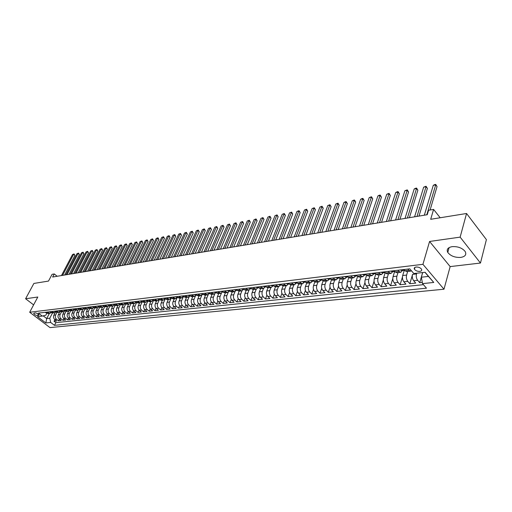 <?xml version="1.0" encoding="UTF-8"?>
<svg xmlns="http://www.w3.org/2000/svg" width="512" height="512" viewBox="0 0 512 512"><rect width="100%" height="100%" fill="white"/><g stroke="black" fill="none" stroke-linecap="round" stroke-linejoin="round"><path stroke-width="0.77" d="M452.141 246.65C447.802 247.507 446.342 249.44 447.776 252.448C450.624 256.019 454.957 257.677 460.762 257.421C465.229 256.595 466.701 254.624 465.178 251.507C462.24 247.955 457.888 246.336 452.141 246.65M416.102 267.034C414.432 267.334 413.875 268.064 414.426 269.235C415.616 270.739 417.414 271.456 419.821 271.386C421.51 271.091 422.067 270.349 421.504 269.165C420.301 267.661 418.496 266.95 416.102 267.034M480.467 263.046L486.4 239.622L466.554 213.491L460.141 237.133L429.574 241.466L422.931 264.314L443.987 289.216L450.157 266.592L480.467 263.046L460.141 237.133M422.931 264.314L29.683 312.25L49.984 327.597L443.987 289.216M29.683 312.25L37.805 297.018L25.6 298.752L33.613 304.877M25.6 298.752L33.875 283.443L48.493 281.082L52.09 274.317L54.272 273.946L52.64 277.024L427.238 214.72L428.563 210.266L433.594 209.408L430.682 219.296L466.554 213.491M55.277 312.467L53.856 315.213C53.184 316.87 53.472 318.285 54.72 319.456L56.71 320.979L54.035 321.261L54.899 319.597M56.934 312.506L55.648 315.008C54.976 316.672 55.258 318.093 56.506 319.264L58.496 320.794L59.366 319.098M58.496 320.794L61.203 320.506L59.206 318.976C57.958 317.792 57.67 316.371 58.342 314.701L59.738 311.987M64.256 311.501L62.88 314.182C62.208 315.866 62.496 317.299 63.75 318.483L65.747 320.026L63.014 320.314L63.891 318.592M68.832 310.995L67.475 313.664C66.803 315.354 67.098 316.794 68.352 317.99L70.355 319.539L67.584 319.834L68.474 318.08M73.472 310.483L72.128 313.133C71.456 314.829 71.75 316.282 73.005 317.485L75.014 319.053L72.211 319.347L73.107 317.562M78.17 309.958L76.838 312.595C76.166 314.304 76.461 315.763 77.722 316.979L79.731 318.554L76.896 318.854L77.805 317.037M82.931 309.421L81.613 312.051C80.941 313.773 81.235 315.245 82.496 316.461L84.512 318.048L81.638 318.349L82.56 316.506M87.75 308.877L86.445 311.501C85.773 313.235 86.067 314.714 87.334 315.942L89.357 317.536L86.445 317.843L87.373 315.968M92.64 308.314L91.341 310.944C90.669 312.685 90.963 314.176 92.23 315.411L94.259 317.018L91.309 317.331L92.25 315.424M96.237 316.813L97.184 314.867L99.219 316.493L96.237 316.813L94.208 315.2C92.941 313.958 92.64 312.467 93.312 310.72L91.341 310.944M102.611 307.162L101.318 309.811C100.646 311.571 100.947 313.082 102.221 314.336L104.25 315.962L101.229 316.282L102.189 314.31M107.693 306.573L106.4 309.229C105.728 311.008 106.035 312.525 107.309 313.786L109.35 315.424L106.285 315.75L107.258 313.741M112.845 305.965L111.558 308.646C110.886 310.432 111.187 311.955 112.467 313.229L114.509 314.88L111.405 315.213L112.39 313.158M118.067 305.357L116.774 308.051C116.109 309.85 116.416 311.386 117.696 312.666L119.738 314.33L116.595 314.662L117.587 312.576M123.36 304.736L122.067 307.45C121.402 309.254 121.709 310.803 122.989 312.09L125.037 313.773L121.85 314.106L122.861 311.981M128.723 304.109L127.43 306.842C126.765 308.659 127.072 310.214 128.358 311.514L130.413 313.203L127.181 313.542L128.198 311.373M134.157 303.475L132.864 306.221C132.198 308.051 132.506 309.619 133.798 310.925L135.853 312.627L132.576 312.973L133.613 310.758M139.661 302.829L138.374 305.594C137.709 307.437 138.016 309.011 139.309 310.33L141.37 312.045L138.054 312.397L139.098 310.138M145.242 302.176L143.955 304.96C143.29 306.81 143.603 308.403 144.902 309.728L146.963 311.456L143.597 311.814L144.659 309.504M150.906 301.51L149.619 304.314C148.954 306.176 149.267 307.782 150.566 309.12L152.634 310.861L149.222 311.219L150.298 308.864M156.64 300.845L155.36 303.661C154.694 305.536 155.014 307.149 156.307 308.499L158.381 310.253L154.918 310.618L156.013 308.211M162.458 300.16L161.178 302.995C160.512 304.89 160.832 306.515 162.138 307.872L164.205 309.638L160.704 310.01L161.811 307.546M168.358 299.469L167.078 302.323C166.419 304.23 166.739 305.862 168.045 307.232L170.118 309.018L166.56 309.389L167.686 306.874M174.342 298.771L173.062 301.645C172.403 303.558 172.73 305.21 174.029 306.586L176.109 308.384L172.506 308.762L173.645 306.189M180.41 298.061L179.136 300.954C178.477 302.88 178.803 304.544 180.109 305.933L182.189 307.744L178.534 308.128L179.693 305.491M186.566 297.338L185.293 300.256C184.634 302.195 184.96 303.866 186.272 305.267L188.352 307.091L184.646 307.482L185.824 304.781M192.806 296.608L191.539 299.539C190.886 301.498 191.213 303.181 192.525 304.589L194.611 306.432L190.848 306.829L192.045 304.058M199.142 295.866L197.875 298.822C197.222 300.787 197.555 302.483 198.867 303.904L200.954 305.76L197.139 306.163L198.355 303.328M205.574 295.117L204.307 298.086C203.654 300.07 203.987 301.779 205.306 303.213L207.392 305.082L203.52 305.491L204.755 302.579M212.096 294.355L210.835 297.344C210.182 299.341 210.522 301.062 211.834 302.509L213.926 304.39L209.997 304.806L211.251 301.818M218.714 293.581L217.459 296.589C216.813 298.605 217.146 300.339 218.464 301.792L220.557 303.693L216.57 304.115L217.85 301.043M225.434 292.794L224.179 295.827C223.539 297.85 223.872 299.597 225.197 301.069L227.29 302.982L223.238 303.411L224.538 300.256M232.256 291.994L231.008 295.053C230.362 297.088 230.701 298.848 232.026 300.326L234.125 302.259L230.01 302.694L231.334 299.45M239.181 291.181L237.933 294.259C237.299 296.314 237.638 298.086 238.957 299.584L241.056 301.53L236.883 301.971L238.234 298.63M246.214 290.362L244.973 293.459C244.333 295.533 244.678 297.318 246.003 298.822L248.102 300.787L243.866 301.235L245.235 297.792M250.49 287.827L251.558 288.851L253.331 289.53L252.115 292.646C251.482 294.733 251.827 296.531 253.152 298.048L255.251 300.032L250.95 300.486L252.346 296.941M260.602 288.672L259.373 291.821C258.739 293.92 259.091 295.738 260.416 297.267L262.515 299.264L258.144 299.725L259.571 296.07M267.974 287.802L266.739 290.982C266.112 293.101 266.464 294.925 267.789 296.467L269.894 298.49L265.453 298.957L266.912 295.181M275.462 286.906L274.227 290.131C273.606 292.262 273.958 294.106 275.283 295.661L277.382 297.696L272.877 298.17L274.362 294.272M283.072 285.984L281.837 289.267C281.216 291.411 281.568 293.274 282.893 294.842L284.998 296.89L280.416 297.376L281.933 293.338M290.81 285.043L289.562 288.384C288.947 290.547 289.306 292.422 290.63 294.003L292.736 296.077L288.077 296.57L289.632 292.39M298.675 284.07L297.421 287.488C296.806 289.67 297.165 291.558 298.49 293.158L300.595 295.245L295.859 295.744L297.453 291.418M306.675 283.078L305.402 286.579C304.794 288.781 305.158 290.682 306.483 292.294L308.582 294.406L303.776 294.912L305.402 290.419M314.81 282.054L313.517 285.658C312.915 287.872 313.28 289.792 314.605 291.418L316.704 293.549L311.814 294.061L313.485 289.395M323.078 280.998L321.766 284.717C321.171 286.95 321.536 288.89 322.861 290.528L324.96 292.678L319.987 293.203L321.696 288.346M331.494 279.917L330.157 283.763C329.568 286.016 329.933 287.968 331.258 289.626L333.35 291.789L328.301 292.326L330.054 287.264M340.051 278.803L338.688 282.79C338.099 285.062 338.47 287.027 339.795 288.704L341.888 290.886L336.749 291.43L338.554 286.15M348.762 277.651L347.366 281.805C346.784 284.09 347.155 286.08 348.48 287.763L350.566 289.971L345.344 290.528L347.2 285.005M357.626 276.467L356.192 280.8C355.616 283.104 355.987 285.107 357.312 286.81L359.398 289.043L354.08 289.6L355.994 283.821M366.643 275.245L365.171 279.782C364.602 282.099 364.979 284.122 366.298 285.843L368.378 288.096L362.97 288.666L364.947 282.592M375.827 273.984L374.304 278.739C373.747 281.082 374.125 283.117 375.443 284.858L377.517 287.13L372.019 287.712L374.061 281.312M385.171 272.698L383.603 277.683C383.053 280.045 383.43 282.099 384.749 283.853L386.822 286.15L381.222 286.739L383.347 279.968M394.669 271.411L393.069 276.602C392.518 278.982 392.902 281.062 394.214 282.829L396.288 285.152L390.586 285.754L392.806 278.554M404.307 270.202L402.701 275.507C402.163 277.907 402.547 280 403.859 281.792L405.92 284.134L400.122 284.742L402.451 277.024M416.698 273.222L416.486 273.939L412.512 274.394C411.981 276.813 412.371 278.925 413.677 280.73L415.731 283.098L409.824 283.718L412.326 275.27M339.027 277.779L338.086 277.69M37.574 315.597L39.002 315.123C38.342 313.869 37.037 313.12 35.085 312.87L33.658 313.344C34.31 314.598 35.616 315.347 37.574 315.597L38.336 314.157M49.402 313.389L46.714 318.547L49.798 318.208L50.656 322.445L54.47 325.344L426.47 288.186L422.528 283.622L433.76 282.451L425.094 272.262L413.837 273.549L409.766 268.838L38.394 313.114L42.285 316.077L45.843 315.187L46.81 313.338M50.656 322.445L45.818 322.944L37.472 316.627L42.285 316.077M407.68 271.462L406.605 275.066L402.701 275.507M397.99 272.602L396.902 276.166L393.069 276.602M388.474 273.715L387.366 277.254L383.603 277.683M379.123 274.81L378.003 278.317L374.304 278.739M369.933 275.885L368.806 279.366L365.171 279.782M360.902 276.941L359.763 280.397L356.192 280.8M352.026 277.978L350.874 281.408L347.366 281.805M343.296 279.002L342.138 282.4L338.688 282.79M334.72 280.006L333.549 283.379L330.157 283.763M326.278 280.992L325.107 284.339L321.766 284.717M317.984 281.958L316.8 285.286L313.517 285.658M309.824 282.918L308.634 286.214L305.402 286.579M301.792 283.859L300.595 287.13L297.421 287.488M293.894 284.781L292.691 288.032L289.562 288.384M286.125 285.69L284.909 288.915L281.837 289.267M278.477 286.586L277.254 289.786L274.227 290.131M270.944 287.469L269.722 290.643L266.739 290.982M263.533 288.333L262.304 291.488L259.373 291.821M256.237 289.184L255.002 292.32L252.115 292.646M249.056 290.022L247.814 293.139L244.973 293.459M241.984 290.842L240.736 293.939L237.933 294.259M235.027 291.635L233.766 294.733L231.008 295.053M228.179 292.41L226.899 295.52L224.179 295.827M221.434 293.158L220.134 296.288L217.459 296.589M214.797 293.888L213.472 297.043L210.835 297.344M208.262 294.592L206.906 297.792L204.307 298.086M201.83 295.27L200.435 298.528L197.875 298.822M195.501 295.917L194.061 299.258L191.539 299.539M189.28 296.531L187.782 299.968L185.293 300.256M183.162 297.094L181.587 300.672L179.136 300.954M177.171 297.562L175.482 301.37L173.062 301.645M171.194 298.176L169.459 302.054L167.078 302.323M165.222 298.97L163.526 302.733L161.178 302.995M159.328 299.75L157.677 303.398L155.36 303.661M153.523 300.512L151.904 304.051L149.619 304.314M147.795 301.261L146.214 304.698L143.955 304.96M142.15 301.997L140.595 305.338L138.374 305.594M136.582 302.714L135.059 305.971L132.864 306.221M131.091 303.418L129.594 306.592L127.43 306.842M125.677 304.102L124.205 307.206L122.067 307.45M120.333 304.781L118.886 307.808L116.774 308.051M115.066 305.44L113.638 308.41L111.558 308.646M109.862 306.093L108.454 308.998L106.4 309.229M104.73 306.726L103.341 309.581L101.318 309.811M97.594 307.744L96.294 310.381C95.622 312.134 95.923 313.632 97.19 314.874L99.194 314.662C97.926 313.414 97.626 311.91 98.298 310.157L96.294 310.381M99.667 307.354L98.298 310.157M94.669 307.968L93.312 310.72M89.741 308.57L88.397 311.283L86.445 311.501M84.87 309.165L83.539 311.834L81.613 312.051M80.064 309.747L78.746 312.378L76.838 312.595M75.322 310.317L74.01 312.922L72.128 313.133M70.637 310.88L69.331 313.453L67.475 313.664M66.01 311.43L64.71 313.978L62.88 314.182M61.446 311.974L60.154 314.496L58.342 314.701M54.035 321.261L55.853 322.65L423.424 284.659M416.486 273.939C415.955 276.365 416.346 278.49 417.651 280.301L419.706 282.675L422.31 282.406M409.824 283.718L407.763 281.37C406.458 279.571 406.067 277.472 406.605 275.066M400.122 284.742L398.054 282.419C396.742 280.64 396.358 278.554 396.902 276.166M390.586 285.754L388.512 283.443C387.2 281.683 386.816 279.622 387.366 277.254M381.222 286.739L379.142 284.454C377.824 282.714 377.446 280.666 378.003 278.317M372.019 287.712L369.933 285.453C368.614 283.725 368.237 281.696 368.806 279.366M362.97 288.666L360.883 286.426C359.565 284.717 359.194 282.707 359.763 280.397M354.08 289.6L351.994 287.386C350.669 285.69 350.298 283.699 350.874 281.408M345.344 290.528L343.251 288.326C341.926 286.65 341.555 284.672 342.138 282.4M336.749 291.43L334.656 289.254C333.331 287.597 332.96 285.632 333.549 283.379M328.301 292.326L326.202 290.17C324.877 288.518 324.512 286.579 325.107 284.339M319.987 293.203L317.888 291.066C316.563 289.434 316.205 287.507 316.8 285.286M311.814 294.061L309.715 291.949C308.39 290.33 308.026 288.416 308.634 286.214M303.776 294.912L301.67 292.813C300.346 291.213 299.987 289.318 300.595 287.13M295.859 295.744L293.76 293.67C292.435 292.077 292.077 290.202 292.691 288.032M288.077 296.57L285.978 294.509C284.646 292.934 284.294 291.066 284.909 288.915M280.416 297.376L278.31 295.334C276.986 293.773 276.634 291.923 277.254 289.786M272.877 298.17L270.771 296.147C269.446 294.598 269.094 292.768 269.722 290.643M265.453 298.957L263.347 296.947C262.022 295.411 261.677 293.594 262.304 291.488M258.144 299.725L256.045 297.741C254.72 296.218 254.374 294.406 255.002 292.32M250.95 300.486L248.845 298.515C247.526 297.005 247.181 295.213 247.814 293.139M243.866 301.235L241.76 299.277C240.442 297.779 240.096 296 240.736 293.939M236.883 301.971L234.784 300.032C233.466 298.547 233.126 296.781 233.766 294.733M230.01 302.694L227.917 300.774C226.592 299.302 226.253 297.549 226.899 295.52M223.238 303.411L221.146 301.504C219.827 300.045 219.488 298.304 220.134 296.288M216.57 304.115L214.477 302.221C213.158 300.774 212.826 299.046 213.472 297.043M209.997 304.806L207.904 302.931C206.592 301.491 206.259 299.782 206.906 297.792M203.52 305.491L201.427 303.629C200.115 302.202 199.782 300.506 200.435 298.528M197.139 306.163L195.053 304.32C193.741 302.906 193.408 301.216 194.061 299.258M190.848 306.829L188.762 304.998C187.45 303.59 187.123 301.92 187.782 299.968M184.646 307.482L182.56 305.664C181.254 304.275 180.928 302.611 181.587 300.672M178.534 308.128L176.454 306.323C175.149 304.941 174.822 303.29 175.482 301.37M172.506 308.762L170.426 306.976C169.126 305.6 168.8 303.962 169.459 302.054M166.56 309.389L164.486 307.616C163.187 306.253 162.867 304.627 163.526 302.733M160.704 310.01L158.63 308.25C157.331 306.899 157.011 305.28 157.677 303.398M154.918 310.618L152.851 308.87C151.558 307.533 151.238 305.926 151.904 304.051M149.222 311.219L147.155 309.485C145.862 308.154 145.549 306.56 146.214 304.698M143.597 311.814L141.536 310.093C140.243 308.768 139.93 307.187 140.595 305.338M138.054 312.397L135.994 310.688C134.701 309.376 134.394 307.808 135.059 305.971M132.576 312.973L130.528 311.277C129.235 309.978 128.928 308.416 129.594 306.592M127.181 313.542L125.126 311.859C123.846 310.566 123.533 309.018 124.205 307.206M121.85 314.106L119.808 312.435C118.522 311.155 118.214 309.613 118.886 307.808M116.595 314.662L114.554 313.005C113.274 311.731 112.966 310.195 113.638 308.41M111.405 315.213L109.363 313.562C108.09 312.294 107.782 310.778 108.454 308.998M106.285 315.75L104.25 314.112C102.976 312.858 102.669 311.347 103.341 309.581M101.229 316.282L99.194 314.662M91.309 317.331L89.286 315.731C88.019 314.496 87.725 313.018 88.397 311.283M86.445 317.843L84.422 316.256C83.162 315.034 82.867 313.555 83.539 311.834M81.638 318.349L79.622 316.768C78.362 315.558 78.067 314.093 78.746 312.378M76.896 318.854L74.886 317.28C73.626 316.077 73.338 314.624 74.01 312.922M72.211 319.347L70.208 317.786C68.947 316.589 68.659 315.142 69.331 313.453M67.584 319.834L65.581 318.285C64.333 317.094 64.038 315.661 64.71 313.978M63.014 320.314L61.018 318.778C59.77 317.594 59.482 316.166 60.154 314.496M47.13 312.07L49.843 313.338L51.123 312.73M45.35 312.282L48.058 313.549L49.843 313.338M49.818 311.75L52.531 313.024L54.336 312.813L51.616 311.539M54.336 311.213L57.056 312.493L58.886 312.282L56.16 310.995M58.918 310.669L61.645 311.962L63.494 311.744L60.762 310.445M63.552 310.112L66.285 311.418L68.154 311.194L65.421 309.888M68.243 309.555L70.982 310.867L72.883 310.643L70.138 309.331M72.998 308.986L75.744 310.31L77.664 310.086L74.918 308.755M77.818 308.416L80.563 309.747L82.509 309.517L79.757 308.179M82.694 307.834L85.446 309.171L87.418 308.941L84.659 307.597M87.635 307.245L90.394 308.595L92.39 308.358L89.632 307.002M92.64 306.643L95.405 308.006L97.427 307.77L94.662 306.406M97.709 306.042L100.48 307.411L102.534 307.174L99.757 305.798M102.848 305.427L105.626 306.81L107.706 306.566L104.928 305.184M108.058 304.806L110.842 306.202L112.941 305.958L110.163 304.557M113.338 304.179L116.122 305.581L118.253 305.331L115.469 303.923M118.682 303.539L121.472 304.96L123.635 304.704L120.845 303.283M124.109 302.893L126.899 304.32L129.094 304.064L126.298 302.637M129.6 302.24L130.65 303.11L129.094 304.064M136.198 302.432L134.624 303.418L131.821 301.978M135.174 301.574L137.978 303.027L140.23 302.765L137.427 301.306M140.826 300.902L143.629 302.362L145.914 302.099L143.104 300.627M146.554 300.218L149.363 301.696L151.68 301.421L148.864 299.942M152.358 299.526L155.174 301.011L157.523 300.736L154.707 299.245M158.253 298.822L161.069 300.326L163.45 300.045L160.634 298.541M164.23 298.112L167.053 299.622L169.466 299.341L166.643 297.824M170.291 297.389L173.114 298.912L175.565 298.63L172.742 297.094M176.442 296.659L179.27 298.195L181.754 297.901L178.925 296.358M182.682 295.91L185.51 297.466L188.032 297.171L185.203 295.61M189.011 295.155L191.846 296.723L194.406 296.422L191.571 294.854M195.437 294.394L198.272 295.968L200.87 295.667L198.035 294.08M201.958 293.613L204.794 295.206L207.43 294.899L204.595 293.299M208.576 292.826L211.418 294.432L214.093 294.118L211.251 292.506M215.296 292.026L218.138 293.645L220.858 293.325L218.016 291.699M222.118 291.213L223.194 292.198L224.966 292.845L227.725 292.525L225.952 291.872L224.877 290.88M229.05 290.387L230.118 291.379L231.891 292.038L234.694 291.706L232.922 291.046L231.853 290.048M236.083 289.549L238.931 291.213L241.773 290.88L240 290.214L238.931 289.21M243.232 288.691L244.301 289.702L246.074 290.374L248.966 290.035L247.194 289.363L246.118 288.352M258.054 287.654L256.269 289.184L254.496 288.506L253.421 287.482M257.862 286.95L258.938 287.981L260.704 288.666L263.686 288.314L261.92 287.629L260.845 286.592M265.35 286.054L266.426 287.098L268.198 287.789L271.226 287.43L269.459 286.739L268.384 285.696M272.966 285.152L274.042 286.195L275.808 286.899L278.886 286.534L277.12 285.837L276.045 284.781M280.704 284.224L281.773 285.286L283.546 285.99L286.669 285.626L284.902 284.915L283.834 283.853M288.563 283.29L289.638 284.358L291.405 285.069L294.586 284.698L292.819 283.981L291.744 282.912M296.557 282.336L297.632 283.411L299.392 284.134L302.63 283.757L300.864 283.034L299.795 281.952M304.685 281.37L305.76 282.458L307.52 283.187L310.81 282.803L309.05 282.067L307.974 280.973M312.947 280.384L314.022 281.478L315.776 282.221L319.123 281.83L317.363 281.088L316.294 279.987M321.35 279.379L322.426 280.486L324.179 281.235L327.578 280.838L325.824 280.09L324.755 278.976M329.901 278.362L330.97 279.482L332.723 280.237L336.179 279.834L334.432 279.072L333.363 277.952M338.598 277.325L339.667 278.458L341.414 279.219L344.928 278.81L343.187 278.042L342.118 276.909M347.443 276.269L348.512 277.414L350.253 278.182L353.83 277.766L352.09 276.992L351.021 275.846M356.442 275.2L357.51 276.352L359.251 277.133L362.893 276.704L361.152 275.917L360.09 274.765M365.606 274.106L366.669 275.27L368.403 276.064L372.109 275.629L370.381 274.829L369.318 273.664M374.931 272.992L375.994 274.17L377.722 274.97L381.498 274.528L379.77 273.722L378.707 272.544M384.422 271.859L385.485 273.05L387.206 273.862L391.046 273.414L389.331 272.595L388.269 271.405M394.093 270.707L395.149 271.91L396.864 272.73L400.774 272.275L399.066 271.45L398.003 270.24M403.936 269.536L404.992 270.746L406.694 271.578L410.682 271.117L408.979 270.278L407.923 269.062M52.486 313.03L49.798 318.208M440.186 217.76L433.594 209.408M57.165 276.269L54.272 273.946M43.181 315.853L46.714 318.547L45.818 322.944M422.707 272.538L421.357 277.21L428.467 276.422L424.947 272.282M55.853 322.65L54.47 325.344M419.706 282.675L422.643 272.544M55.629 312.186L54.336 312.813M60.198 311.635L58.886 312.282M64.819 311.078L63.494 311.744M69.498 310.515L68.154 311.194M74.24 309.946L72.883 310.643M79.04 309.37L77.664 310.086M83.904 308.781L82.509 309.517M88.826 308.186L87.418 308.941M93.818 307.584L92.39 308.358M98.874 306.97L97.427 307.77M103.994 306.349L102.534 307.174M109.184 305.722L107.706 306.566M114.438 305.082L112.941 305.958M119.77 304.435L118.253 305.331M125.171 303.776L123.635 304.704M132.87 302.854L130.65 303.11L132.403 303.68L134.624 303.418M141.824 301.747L140.23 302.765M147.526 301.043L145.914 302.099M153.312 300.339L151.68 301.421M159.174 299.616L157.523 300.736M165.126 298.886L163.45 300.045M171.155 298.144L169.466 299.341M177.274 297.389L175.565 298.63M183.482 296.621L181.754 297.901M189.786 295.84L188.032 297.171M196.173 295.053L194.406 296.422M202.656 294.246L200.87 295.667M207.117 292.998L209.248 293.434L207.43 294.899M215.898 292.646L214.093 294.118M222.656 291.846L220.858 293.325M229.523 291.034L227.725 292.525M236.486 290.208L234.694 291.706M243.565 289.37L241.773 290.88M250.752 288.518L248.966 290.035M265.472 286.771L263.686 288.314M273.005 285.882L271.226 287.43M280.659 284.973L278.886 286.534M288.442 284.051L286.669 285.626M296.346 283.117L294.586 284.698M304.384 282.163L302.63 283.757M312.557 281.197L310.81 282.803M320.864 280.211L319.123 281.83M329.318 279.213L327.578 280.838M337.907 278.195L336.179 279.834M346.65 277.158L344.928 278.81M355.546 276.102L353.83 277.766M364.595 275.034L362.893 276.704M373.805 273.946L372.109 275.629M383.181 272.832L381.498 274.528M392.717 271.699L391.046 273.414M402.438 270.554L400.774 272.275M422.528 283.622L421.357 277.21M411.443 270.778L410.682 271.117M433.76 282.451L428.467 276.422M429.574 241.466L450.157 266.592M45.011 312.326L45.965 312.755M64.653 275.021L74.918 255.411L73.619 254.323L62.573 275.366M72.512 254.541L74.086 253.939L72.512 254.541L61.466 275.552M74.086 253.939L74.918 255.411M49.453 311.795L50.432 312.23M69.12 274.278L79.392 254.56L78.086 253.466L67.04 274.624M76.966 253.683L78.547 253.082L76.966 253.683L65.92 274.816M78.547 253.082L79.392 254.56M53.946 311.258L54.963 311.693M73.645 273.53L83.917 253.702L82.611 252.602L71.558 273.875M81.472 252.819L83.072 252.211L81.472 252.819L70.426 274.061M83.072 252.211L83.917 253.702M58.496 310.714L59.546 311.155M78.221 272.768L88.499 252.832L87.187 251.718L76.134 273.114M86.035 251.942L87.642 251.328L86.035 251.942L74.982 273.306M87.642 251.328L88.499 252.832M63.104 310.17L64.186 310.611M82.854 271.994L93.133 251.949L91.821 250.835L80.762 272.346M90.656 251.053L92.269 250.438L90.656 251.053L79.603 272.538M92.269 250.438L93.133 251.949M67.77 309.613L68.883 310.054M87.546 271.219L97.824 251.059L96.506 249.933L85.453 271.565M95.328 250.157L96.954 249.542L95.328 250.157L84.275 271.763M96.954 249.542L97.824 251.059M72.499 309.05L73.645 309.491M92.294 270.426L102.573 250.157L101.254 249.024L90.195 270.778M100.064 249.248L101.696 248.627L100.064 249.248L89.005 270.976M101.696 248.627L102.573 250.157M77.286 308.474L78.458 308.922M97.101 269.626L107.379 249.242L106.061 248.102L95.002 269.978M104.851 248.333L106.502 247.706L104.851 248.333L93.798 270.176M106.502 247.706L107.379 249.242M82.131 307.898L83.341 308.346M101.971 268.819L112.243 248.314L110.925 247.168L99.872 269.165M109.702 247.398L111.36 246.771L109.702 247.398L98.65 269.37M111.36 246.771L112.243 248.314M87.04 307.315L88.282 307.757M106.899 268L117.171 247.379L115.846 246.221L104.794 268.346M114.611 246.458L116.282 245.824L114.611 246.458L103.558 268.55M116.282 245.824L117.171 247.379M92.013 306.72L93.286 307.168M111.891 267.168L122.163 246.432L120.832 245.267L109.786 267.52M119.584 245.504L121.267 244.864L119.584 245.504L108.531 267.725M121.267 244.864L122.163 246.432M97.056 306.118L98.362 306.566M116.954 266.323L127.213 245.472L125.882 244.294L114.842 266.675M124.614 244.538L126.31 243.898L124.614 244.538L113.574 266.886M126.31 243.898L127.213 245.472M102.157 305.51L103.501 305.958M122.074 265.472L132.333 244.499L131.002 243.315L119.962 265.824M129.715 243.558L131.418 242.912L129.715 243.558L118.675 266.042M131.418 242.912L132.333 244.499M107.334 304.896L108.71 305.338M127.264 264.608L137.51 243.514L136.179 242.323L125.146 264.96M134.88 242.573L136.595 241.92L134.88 242.573L123.846 265.178M136.595 241.92L137.51 243.514M112.576 304.269L113.99 304.717M132.518 263.738L142.765 242.515L141.427 241.312L130.406 264.09M140.109 241.568L141.837 240.909L140.109 241.568L129.082 264.307M112.64 304.371L113.453 304.275M141.837 240.909L142.765 242.515M117.888 303.635L119.341 304.083M137.843 262.854L148.077 241.504L146.739 240.294L135.725 263.206M145.408 240.55L147.149 239.891L145.408 240.55L134.387 263.424M147.149 239.891L148.077 241.504M123.27 302.995L124.762 303.437M143.238 261.952L153.466 240.48L152.122 239.264L141.12 262.304M150.771 239.52L152.525 238.854L150.771 239.52L139.763 262.534M152.525 238.854L153.466 240.48M128.73 302.342L130.259 302.784M148.71 261.043L158.925 239.443L157.581 238.214L146.586 261.395M156.211 238.477L157.978 237.805L156.211 238.477L145.216 261.626M128.794 302.451L129.722 302.342M157.978 237.805L158.925 239.443M134.266 301.683L135.834 302.125M154.246 260.122L164.454 238.394L163.104 237.152L152.128 260.474M161.715 237.421L163.501 236.749L161.715 237.421L150.733 260.704M163.501 236.749L164.454 238.394M139.872 301.018L141.485 301.459M159.866 259.187L170.054 237.325L168.71 236.077L157.741 259.539M167.302 236.352L169.094 235.667L167.302 236.352L156.333 259.776M169.094 235.667L170.054 237.325M145.562 300.339L147.213 300.781M165.555 258.24L175.731 236.25L174.381 234.989L163.437 258.598M172.96 235.264L174.765 234.579L172.96 235.264L162.003 258.835M174.765 234.579L175.731 236.25M151.328 299.648L153.024 300.09M171.328 257.28L181.485 235.155L180.134 233.888L169.203 257.638M178.688 234.163L180.512 233.472L178.688 234.163L167.757 257.875M180.512 233.472L181.485 235.155M157.178 298.95L158.912 299.392M177.178 256.307L187.322 234.042L185.965 232.768L175.053 256.666M184.499 233.05L186.336 232.352L184.499 233.05L173.581 256.909M186.336 232.352L187.322 234.042M163.11 298.246L164.89 298.688M183.11 255.322L193.229 232.922L191.878 231.635L180.986 255.674M190.394 231.917L192.237 231.219L190.394 231.917L179.494 255.923M163.168 298.355L164.352 298.214M192.237 231.219L193.229 232.922M169.126 297.53L170.957 297.965M189.126 254.323L199.226 231.782L197.869 230.483L186.995 254.675M196.365 230.771L198.227 230.067L196.365 230.771L185.485 254.925M198.227 230.067L199.226 231.782M175.226 296.8L177.107 297.242M195.219 253.306L205.299 230.624L203.942 229.318L193.094 253.664M202.419 229.613L204.294 228.902L202.419 229.613L191.565 253.92M175.283 296.915L176.563 296.762M204.294 228.902L205.299 230.624M181.421 296.064L183.347 296.499M201.408 252.282L211.462 229.453L210.106 228.134L199.283 252.634M208.557 228.435L210.445 227.718L208.557 228.435L197.728 252.89M210.445 227.718L211.462 229.453M187.706 295.315L189.677 295.75M207.68 251.238L217.709 228.269L216.352 226.938L205.555 251.59M214.784 227.238L216.685 226.522L214.784 227.238L203.981 251.853M216.685 226.522L217.709 228.269M194.08 294.554L196.102 294.989M214.042 250.176L224.045 227.059L222.688 225.722L211.917 250.534M221.094 226.029L223.014 225.299L221.094 226.029L210.317 250.797M223.014 225.299L224.045 227.059M200.55 293.779L202.63 294.214M220.499 249.107L230.477 225.843L229.114 224.486L218.374 249.459M227.501 224.8L229.434 224.07L227.501 224.8L216.755 249.728M202.176 293.952L202.554 294.15M229.434 224.07L230.477 225.843M227.046 248.013L236.992 224.602L235.635 223.238L224.928 248.371M233.997 223.552L235.942 222.816L233.997 223.552L223.277 248.64M208.826 293.05L209.19 293.376M235.942 222.816L236.992 224.602M213.779 292.205L215.968 292.634M233.696 246.912L243.61 223.341L242.246 221.971L231.571 247.264M240.582 222.285L242.547 221.549L240.582 222.285L229.901 247.539M215.539 292.243L215.923 292.595M242.547 221.549L243.61 223.341M220.544 291.398L222.79 291.827M240.442 245.786L250.317 222.067L248.954 220.678L238.317 246.144M247.27 221.005L249.248 220.256L247.27 221.005L236.621 246.426M222.355 291.43L222.758 291.795M249.248 220.256L250.317 222.067M227.418 290.579L228.627 291.136L229.722 291.008M247.283 244.653L257.126 220.774L255.763 219.373L245.165 245.005M254.048 219.706L256.045 218.95L254.048 219.706L243.443 245.286M229.286 290.605L229.696 290.989M256.045 218.95L257.126 220.774M234.394 289.747L235.597 290.31L236.755 290.176M254.234 243.494L264.032 219.462L262.669 218.048L252.115 243.846M260.934 218.381L262.944 217.626L260.934 218.381L250.368 244.134M236.32 289.766L236.742 290.163M262.944 217.626L264.032 219.462M241.478 288.902L242.682 289.472L243.904 289.325L243.469 288.915M261.286 242.323L271.046 218.125L269.683 216.704L259.174 242.675M267.917 217.043L269.952 216.275L267.917 217.043L257.395 242.97M269.952 216.275L271.046 218.125M248.672 288.045L249.875 288.621L250.592 288.352M268.448 241.133L278.163 216.774L276.8 215.341L266.336 241.485M275.008 215.68L277.056 214.912L275.008 215.68L264.531 241.779M277.056 214.912L278.163 216.774M255.981 287.174L257.184 287.757L258.534 287.597L257.779 287.379L258.106 287.187M275.718 239.923L285.389 215.398L284.026 213.952L273.606 240.275M282.208 214.304L284.269 213.523L282.208 214.304L271.782 240.576M284.269 213.523L285.389 215.398M263.405 286.291L264.608 286.874L266.022 286.707L265.229 286.496L265.606 286.304M283.104 238.694L292.723 214.01L291.36 212.544L280.998 239.046M289.517 212.896L291.597 212.115L289.517 212.896L279.136 239.354M263.45 286.419L265.478 286.176M291.597 212.115L292.723 214.01M270.95 285.389L272.147 285.984L273.638 285.805M290.598 237.446L300.173 212.589L298.81 211.117L288.499 237.798M296.934 211.475L299.034 210.688L298.81 211.117L296.934 211.475L286.611 238.112M273.229 285.408L272.8 285.6L273.594 285.811M299.034 210.688L300.173 212.589M278.618 284.474L279.814 285.075L281.37 284.883M298.214 236.179L307.731 211.155L306.368 209.664L296.122 236.531M304.467 210.029L306.586 209.235L306.368 209.664L304.467 210.029L294.202 236.845M280.979 284.499L280.493 284.691L281.286 284.902M306.586 209.235L307.731 211.155M286.413 283.546L287.603 284.154L289.229 283.949M305.952 234.893L315.411 209.696L314.048 208.192L303.859 235.238M312.122 208.563L314.253 207.757L314.048 208.192L312.122 208.563L301.914 235.565M288.858 283.578L288.307 283.77L289.094 283.974M314.253 207.757L315.411 209.696M294.33 282.605L295.52 283.213L297.216 282.995M313.818 233.587L323.213 208.211L321.856 206.694L311.725 233.933M319.891 207.072L322.042 206.259L321.856 206.694L319.891 207.072L309.747 234.259M296.864 282.643L296.256 282.829L297.037 283.034M322.042 206.259L323.213 208.211M302.381 281.645L303.565 282.259L305.331 282.022M321.805 232.256L331.136 206.707L329.779 205.171L319.718 232.602M327.789 205.555L329.958 204.742L329.779 205.171L327.789 205.555L317.709 232.941M305.011 281.696L304.333 281.875L305.107 282.08M329.958 204.742L331.136 206.707M310.566 280.666L311.744 281.293L313.587 281.037M329.92 230.906L339.187 205.171L337.83 203.629L327.846 231.251M335.808 204.019L337.997 203.194L337.83 203.629L335.808 204.019L325.798 231.59M313.293 280.736L312.544 280.902L313.318 281.107M337.997 203.194L339.187 205.171M318.886 279.674L320.064 280.307L321.978 280.026M338.17 229.536L347.373 203.616L346.016 202.061L336.102 229.882M343.955 202.451L345.344 201.779L346.17 201.626L346.016 202.061L343.955 202.451L334.022 230.227M321.722 279.763L320.896 279.917L321.664 280.115M346.17 201.626L347.373 203.616M327.354 278.669L328.525 279.302L330.509 279.002M346.56 228.141L355.686 202.035L354.33 200.461L344.493 228.486M352.237 200.864L353.632 200.186L354.47 200.026L354.33 200.461L352.237 200.864L342.381 228.832M330.298 278.778L329.389 278.912L330.15 279.11M354.47 200.026L355.686 202.035M335.962 277.638L337.133 278.285L339.187 277.952M355.085 226.72L364.134 200.429L362.778 198.842L353.03 227.066M360.653 199.251L362.054 198.566L362.906 198.406L362.778 198.842L360.653 199.251L350.88 227.424M338.099 277.683L338.784 278.093M362.906 198.406L364.134 200.429M344.717 276.595L345.882 277.248L348.013 276.883M363.75 225.28L372.723 198.797L371.373 197.19L361.709 225.619M369.21 197.606L371.482 196.755L371.373 197.19L369.21 197.606L359.52 225.984M347.91 276.768L346.816 276.858L347.565 277.05M371.482 196.755L372.723 198.797M353.632 275.533L354.79 276.192L356.992 275.789M372.57 223.814L381.453 197.139L380.102 195.514L370.528 224.154M377.907 195.936L379.322 195.245L380.205 195.078L380.102 195.514L377.907 195.936L368.314 224.525M356.954 275.75L355.757 275.802L356.499 275.994M380.205 195.078L381.453 197.139M362.701 274.451L363.853 275.123L366.112 274.688M381.536 222.323L390.33 195.45L388.986 193.811L379.507 222.662M386.752 194.24L389.069 193.376L388.986 193.811L386.752 194.24L377.248 223.034M366.157 274.707L364.858 274.726L365.594 274.918M389.069 193.376L390.33 195.45M371.923 273.35L373.075 274.029L375.379 273.587M390.656 220.806L399.36 193.734L398.016 192.077L388.64 221.139M395.744 192.518L397.171 191.814L398.08 191.642L398.016 192.077L395.744 192.518L386.342 221.523M375.514 273.638L374.118 273.632L374.848 273.818M398.08 191.642L399.36 193.734M381.318 272.23L382.464 272.915L384.806 272.461M399.936 219.264L408.544 191.987L407.2 190.317L397.926 219.597M404.89 190.758L407.251 189.875L407.2 190.317L404.89 190.758L395.59 219.987M385.03 272.544L383.546 272.518L384.262 272.704M407.251 189.875L408.544 191.987M390.88 271.091L392.019 271.782L394.406 271.309M409.382 217.69L417.882 190.214L416.544 188.525L407.379 218.022M414.195 188.973L415.635 188.262L416.576 188.083L416.544 188.525L414.195 188.973L405.005 218.419M394.72 271.418L393.856 271.571M416.576 188.083L417.882 190.214M400.621 269.933L401.747 270.63L404.179 270.144M418.989 216.096L427.386 188.41L426.054 186.701L417.005 216.422M423.661 187.162L426.067 186.259L426.054 186.701L423.661 187.162L414.579 216.826M404.576 270.272L403.616 270.413M426.067 186.259L427.386 188.41M414.816 267.904L414.49 267.725M430.093 210.003L437.05 186.573L435.725 184.845L426.797 214.797M433.293 185.312L434.746 184.589L435.718 184.403L435.725 184.845L433.293 185.312L424.333 215.206M435.718 184.403L437.05 186.573M55.648 315.008L53.856 315.213M56.506 319.264L54.72 319.456M417.651 280.301L413.677 280.73M407.763 281.37L403.859 281.792M398.054 282.419L394.214 282.829M388.512 283.443L384.749 283.853M379.142 284.454L375.443 284.858M369.933 285.453L366.298 285.843M360.883 286.426L357.312 286.81M351.994 287.386L348.48 287.763M343.251 288.326L339.795 288.704M334.656 289.254L331.258 289.626M326.202 290.17L322.861 290.528M317.888 291.066L314.605 291.418M309.715 291.949L306.483 292.294M301.67 292.813L298.49 293.158M293.76 293.67L290.63 294.003M285.978 294.509L282.893 294.842M278.31 295.334L275.283 295.661M270.771 296.147L267.789 296.467M263.347 296.947L260.416 297.267M256.045 297.741L253.152 298.048M248.845 298.515L246.003 298.822M241.76 299.277L238.957 299.584M234.784 300.032L232.026 300.326M227.917 300.774L225.197 301.069M221.146 301.504L218.464 301.792M214.477 302.221L211.834 302.509M207.904 302.931L205.306 303.213M201.427 303.629L198.867 303.904M195.053 304.32L192.525 304.589M188.762 304.998L186.272 305.267M182.56 305.664L180.109 305.933M176.454 306.323L174.029 306.586M170.426 306.976L168.045 307.232M164.486 307.616L162.138 307.872M158.63 308.25L156.307 308.499M152.851 308.87L150.566 309.12M147.155 309.485L144.902 309.728M141.536 310.093L139.309 310.33M135.994 310.688L133.798 310.925M130.528 311.277L128.358 311.514M125.126 311.859L122.989 312.09M119.808 312.435L117.696 312.666M114.554 313.005L112.467 313.229M109.363 313.562L107.309 313.786M104.25 314.112L102.221 314.336M94.208 315.2L92.23 315.411M89.286 315.731L87.334 315.942M84.422 316.256L82.496 316.461M79.622 316.768L77.722 316.979M74.886 317.28L73.005 317.485M70.208 317.786L68.352 317.99M65.581 318.285L63.75 318.483M61.018 318.778L59.206 318.976M48.141 312.845L46.362 313.056M52.634 312.32L50.829 312.531M57.178 311.782L55.354 311.994M61.779 311.238L59.936 311.456M66.445 310.688L64.57 310.912M71.162 310.131L69.267 310.355M75.942 309.568L74.022 309.792M80.787 308.998L78.842 309.222M85.69 308.416L83.725 308.653M90.662 307.834L88.666 308.064M95.693 307.238L93.677 307.475M100.794 306.637L98.746 306.88M105.965 306.029L103.891 306.272M111.2 305.408L109.101 305.658M116.512 304.781L114.381 305.03M121.888 304.147L119.731 304.403M127.341 303.501L125.152 303.763M138.477 302.189L136.224 302.458M144.16 301.517L141.875 301.792M149.92 300.838L147.603 301.114M155.763 300.154L153.414 300.429M161.69 299.45L159.309 299.731M167.706 298.739L165.286 299.027M173.798 298.022L171.354 298.31M179.987 297.293L177.504 297.587M186.266 296.55L183.744 296.851M192.634 295.802L190.074 296.102M199.104 295.04L196.506 295.347M205.664 294.266L203.027 294.573M212.326 293.478L209.645 293.792M219.085 292.678L216.371 292.998M225.952 291.872L223.194 292.198M232.922 291.046L230.118 291.379M240 290.214L237.158 290.547M247.194 289.363L244.301 289.702M254.496 288.506L251.558 288.851M261.92 287.629L258.938 287.981M269.459 286.739L266.426 287.098M277.12 285.837L274.042 286.195M284.902 284.915L281.773 285.286M292.819 283.981L289.638 284.358M300.864 283.034L297.632 283.411M309.05 282.067L305.76 282.458M317.363 281.088L314.022 281.478M325.824 280.09L322.426 280.486M334.432 279.072L330.97 279.482M343.187 278.042L339.667 278.458M352.09 276.992L348.512 277.414M361.152 275.917L357.51 276.352M370.381 274.829L366.669 275.27M379.77 273.722L375.994 274.17M389.331 272.595L385.485 273.05M399.066 271.45L395.149 271.91M408.979 270.278L404.992 270.746M38.899 314.784L38.534 315.488M45.466 312.371L45.082 312.416M49.933 311.84L49.517 311.891M54.451 311.302L54.016 311.354M59.034 310.758L58.566 310.81M63.667 310.202L63.174 310.266M68.365 309.645L67.84 309.709M73.12 309.082L72.563 309.146M77.933 308.506L77.35 308.576M82.81 307.923L82.195 308M87.75 307.334L87.104 307.411M92.762 306.739L92.083 306.822M97.83 306.138L97.12 306.221M102.97 305.523L102.227 305.613M108.179 304.902L107.398 304.998M118.803 303.642L117.952 303.744M124.224 302.995L123.334 303.098M135.296 301.677L134.323 301.792M140.941 301.005L139.936 301.126M146.675 300.32L145.619 300.448M152.48 299.629L151.386 299.757M158.374 298.931L157.235 299.066M170.413 297.498L169.184 297.638M182.803 296.019L181.478 296.179M189.133 295.264L187.757 295.43M195.558 294.502L194.131 294.669M202.08 293.722L200.602 293.901M208.698 292.934L207.168 293.12M215.418 292.134L213.83 292.326M222.246 291.322L220.595 291.52M229.171 290.496L227.469 290.701M236.205 289.658L234.445 289.869M243.354 288.813L241.523 289.03M250.611 287.942L248.723 288.173M257.984 287.066L256.026 287.302M273.088 285.267L270.995 285.517M280.826 284.346L278.662 284.608M288.685 283.411L286.451 283.68M296.678 282.458L294.368 282.733M304.806 281.491L302.419 281.779M304.563 281.645L304.448 281.965M313.069 280.506L310.598 280.8M312.774 280.672L312.659 280.992M321.478 279.507L318.925 279.814M321.12 279.68L321.005 280M330.022 278.49L327.386 278.803M329.606 278.669L329.491 278.995M338.72 277.453L335.994 277.779M338.24 277.645L338.125 277.971M347.565 276.403L344.749 276.736M347.021 276.602L346.912 276.928M356.563 275.328L353.658 275.674M355.955 275.539L355.846 275.866M365.728 274.24L362.726 274.598M365.05 274.458L364.941 274.79M375.053 273.126L371.949 273.498M374.304 273.357L374.202 273.69M384.544 272L381.344 272.378M383.725 272.237L383.622 272.57M394.214 270.848L390.906 271.238M393.318 271.098L393.21 271.437M404.058 269.677L400.64 270.08M403.078 269.939L402.976 270.278M414.669 268.41L414.195 268.467M449.126 247.584L447.776 252.448M414.976 267.354L414.426 269.235M256.269 289.184L253.331 289.53"/></g></svg>
